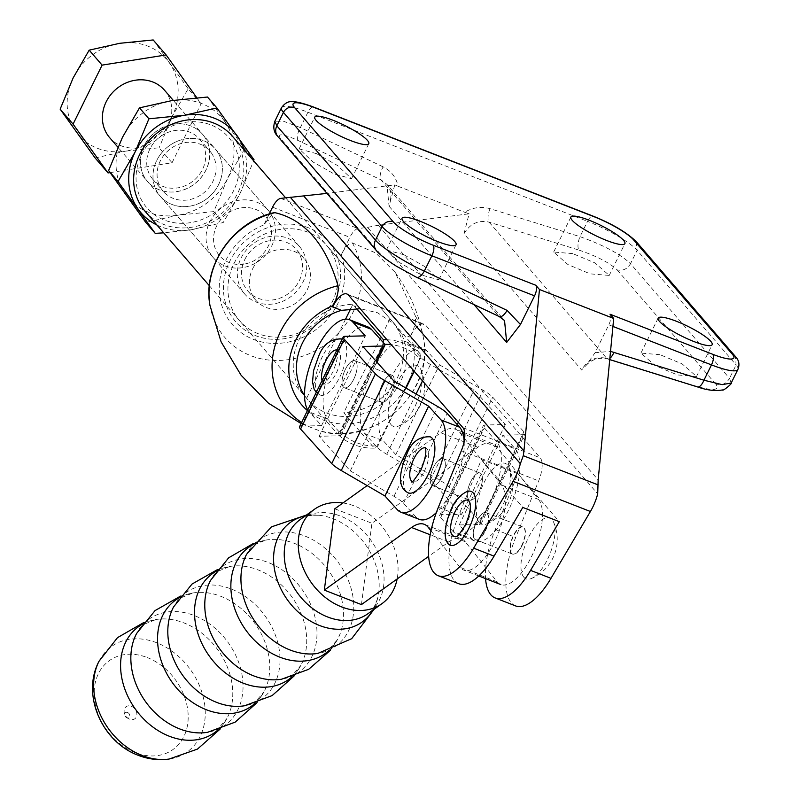<?xml version="1.0" encoding="UTF-8"?>
<svg xmlns="http://www.w3.org/2000/svg" width="799" height="799" viewBox="0 0 799 799"><rect width="100%" height="100%" fill="white"/><g stroke="black" fill="none" stroke-linecap="round" stroke-linejoin="round"><path stroke-width="0.6" stroke-dasharray="4 3" d="M131.336 706.276A7.431 5.783 -125.7 0 1 136.839 715.205A7.431 5.783 -125.7 0 1 129.668 719.19A7.431 5.783 -125.7 0 1 128.879 718.83A7.431 5.783 -125.7 0 1 124.205 712.328A7.431 5.783 -125.7 0 1 131.336 706.276M342.931 502.971A58.017 45.173 -125.7 0 1 354.666 506.087A58.017 45.173 -125.7 0 1 397.133 578.985M361.438 604.593L371.935 523.275L477.862 447.24A58.017 23.321 111.3 0 1 492.454 443.625A58.017 23.321 111.3 0 1 496.838 446.971L538.576 499.445A47.141 18.946 111.3 0 1 541.892 523.385A47.141 18.946 111.3 0 1 524.943 568.029A47.141 18.946 111.3 0 1 500.733 584.548A47.141 18.946 111.3 0 1 497.168 581.822L465.288 541.742A50.766 20.404 -68.7 0 0 461.442 538.806A50.766 20.404 -68.7 0 0 448.678 541.982L428.634 556.364M334.821 508.793L371.935 523.275M522.087 545.517A14.502 5.833 111.3 0 1 512.598 554.146A14.502 5.833 111.3 0 1 513.657 535.749A14.502 5.833 111.3 0 1 523.145 527.12A14.502 5.833 111.3 0 1 522.087 545.517M479.09 491.445A14.502 5.833 111.3 0 1 469.602 500.074A14.502 5.833 111.3 0 1 470.661 481.687A14.502 5.833 111.3 0 1 480.149 473.058A14.502 5.833 111.3 0 1 479.09 491.445A14.502 5.833 -68.7 0 0 480.149 473.058A14.502 5.833 -68.7 0 0 470.661 481.687A14.502 5.833 -68.7 0 0 469.602 500.074A14.502 5.833 -68.7 0 0 479.09 491.445M441.977 476.963A14.502 5.833 -68.7 0 0 443.036 458.566A14.502 5.833 -68.7 0 0 433.547 467.195A14.502 5.833 -68.7 0 0 432.489 485.592A14.502 5.833 -68.7 0 0 441.977 476.963A14.502 5.833 111.3 0 1 432.489 485.592A14.502 5.833 111.3 0 1 433.547 467.195A14.502 5.833 111.3 0 1 443.036 458.566A14.502 5.833 111.3 0 1 441.977 476.963M484.973 531.035A14.502 5.833 -68.7 0 0 486.022 512.638A14.502 5.833 -68.7 0 0 476.534 521.268A14.502 5.833 -68.7 0 0 475.485 539.665A14.502 5.833 -68.7 0 0 484.973 531.035M464.609 438.631L501.452 484.953A47.141 18.946 111.3 0 1 504.778 508.903A47.141 18.946 111.3 0 1 487.829 553.537A47.141 18.946 111.3 0 1 463.62 570.057A47.141 18.946 111.3 0 1 460.044 567.34L430.991 530.806M367.141 485.602L440.748 432.758A58.017 23.321 111.3 0 1 455.33 429.133A58.017 23.321 111.3 0 1 459.725 432.489L463.78 437.582M382.471 383.84A14.502 5.833 -68.7 0 0 381.413 402.237A14.502 5.833 -68.7 0 0 390.901 393.607A14.502 5.833 -68.7 0 0 391.959 375.21A14.502 5.833 -68.7 0 0 382.471 383.84A14.502 5.833 111.3 0 1 391.959 375.21A14.502 5.833 111.3 0 1 390.901 393.607A14.502 5.833 111.3 0 1 381.413 402.237A14.502 5.833 111.3 0 1 382.471 383.84M353.787 379.126A14.502 5.833 111.3 0 1 344.299 387.755A14.502 5.833 111.3 0 1 345.358 369.358A14.502 5.833 111.3 0 1 354.846 360.729A14.502 5.833 111.3 0 1 353.787 379.126A14.502 5.833 -68.7 0 0 354.846 360.729A14.502 5.833 -68.7 0 0 345.358 369.358A14.502 5.833 -68.7 0 0 344.299 387.755A14.502 5.833 -68.7 0 0 353.787 379.126M425.258 447.8A18.127 7.291 111.3 0 1 425.787 447.949A18.127 7.291 111.3 0 1 424.469 470.941A18.127 7.291 111.3 0 1 412.614 481.727A18.127 7.291 111.3 0 1 412.114 481.477M430.142 436.803A30.092 12.095 -68.7 0 0 410.456 454.711A30.092 12.095 -68.7 0 0 408.259 492.873M479.29 522.556A32.629 13.114 111.3 0 1 483.944 482.826A32.629 13.114 111.3 0 1 507.575 465.058A32.629 13.114 111.3 0 1 508.963 467.295A32.629 13.114 111.3 0 1 505.657 498.576A32.629 13.114 111.3 0 1 486.901 523.834A32.629 13.114 111.3 0 1 479.29 522.556M391.101 424.708A32.629 13.114 111.3 0 1 395.755 384.978A32.629 13.114 111.3 0 1 419.385 367.22A32.629 13.114 111.3 0 1 420.773 369.448A32.629 13.114 111.3 0 1 417.468 400.738A32.629 13.114 111.3 0 1 398.711 425.987A32.629 13.114 111.3 0 1 391.101 424.708M336.938 349.932A18.127 7.291 111.3 0 1 337.607 350.112A18.127 7.291 111.3 0 1 336.279 373.103A18.127 7.291 111.3 0 1 324.424 383.89A18.127 7.291 111.3 0 1 321.997 380.634M341.952 338.966A30.092 12.095 -68.7 0 0 322.267 356.863A30.092 12.095 -68.7 0 0 320.069 395.036A30.092 12.095 -68.7 0 0 339.765 377.128A30.092 12.095 -68.7 0 0 342.222 339.076M307.735 409.937A50.766 20.404 -68.7 0 0 309.163 411.885L321.548 425.637L301.233 426.117A21.833 3.955 26 0 0 299.555 426.756M368.019 326.951A50.766 20.404 111.3 0 0 332.494 362.157A50.766 20.404 111.3 0 0 327.72 419.125L340.104 432.868A21.833 3.955 -154 0 1 341.113 435.155A21.833 3.955 -154 0 1 339.435 435.795L319.111 436.274L350.312 470.881L393.987 496.319A21.833 3.955 -154 0 1 403.525 503.23L415.909 516.973L397.353 509.732M464.169 441.408A50.766 20.404 111.3 0 1 436.304 512.638M419.305 519.37A50.766 20.404 111.3 0 1 415.909 516.973M471.59 538.696A50.766 20.404 -68.7 0 0 474.976 541.093A50.766 20.404 -68.7 0 0 510.511 505.887A50.766 20.404 -68.7 0 0 515.285 448.918L502.891 435.165L523.215 434.686A21.833 3.955 -154 0 0 524.893 434.057A21.833 3.955 -154 0 0 523.884 431.77L492.723 397.193A21.833 3.955 -154 0 0 483.185 390.282L439.51 364.843L427.095 351.071A50.766 20.404 -68.7 0 0 423.7 348.674A50.766 20.404 -68.7 0 0 388.164 383.89A50.766 20.404 -68.7 0 0 383.4 440.858L395.815 454.621L439.49 480.059A21.833 3.955 -154 0 1 449.028 486.971L480.189 521.547A21.833 3.955 -154 0 1 481.198 523.834A21.833 3.955 -154 0 1 479.52 524.474L459.195 524.953L471.59 538.696L453.023 531.455A50.766 20.404 111.3 0 0 456.419 533.852L474.976 541.093M453.023 531.455L440.639 517.712A21.833 3.955 26 0 1 439.63 515.425A21.833 3.955 26 0 1 441.318 514.786L461.632 514.316L430.471 479.73L386.756 454.261A21.833 3.955 26 0 1 377.228 447.35L364.833 433.617A50.766 20.404 111.3 0 1 369.607 376.639A50.766 20.404 111.3 0 1 405.143 341.433A50.766 20.404 111.3 0 1 408.539 343.83L420.923 357.572A21.833 3.955 26 0 0 430.461 364.484L474.167 389.952L505.328 424.529L485.013 425.008A21.833 3.955 26 0 0 483.335 425.647A21.833 3.955 26 0 0 484.344 427.934L496.728 441.677A50.766 20.404 111.3 0 1 491.954 498.646A50.766 20.404 111.3 0 1 456.419 533.852M505.328 424.529L461.632 514.316M487.35 513.487A14.502 5.833 111.3 0 1 485.912 529.787A14.502 5.833 111.3 0 1 475.785 539.774A14.502 5.833 111.3 0 1 474.776 539.045A14.502 5.833 111.3 0 1 476.204 522.746A14.502 5.833 111.3 0 1 486.331 512.758A14.502 5.833 111.3 0 1 487.35 513.487M511.27 553.288A14.502 5.833 -68.7 0 0 512.289 554.017A14.502 5.833 -68.7 0 0 522.406 544.029A14.502 5.833 -68.7 0 0 523.844 527.73A14.502 5.833 -68.7 0 0 522.826 527A14.502 5.833 -68.7 0 0 512.708 536.988A14.502 5.833 -68.7 0 0 511.27 553.288M458.646 583.689A61.643 24.779 111.3 0 1 458.776 515.265L481.437 459.515L522.806 507.425M269.193 214.012L263.83 224.918L273.817 212.724M466.916 491.545A28.874 11.605 -68.7 0 0 452.254 508.583A28.874 11.605 -68.7 0 0 447.14 542.241M469.702 502.251A19.356 7.78 111.3 0 1 466.266 524.813A19.356 7.78 111.3 0 1 456.439 536.239M523.824 577.218A32.629 13.114 111.3 0 1 528.489 537.487A32.629 13.114 111.3 0 1 552.119 519.73A32.629 13.114 111.3 0 1 553.497 521.957A32.629 13.114 111.3 0 1 550.191 553.248A32.629 13.114 111.3 0 1 531.435 578.496A32.629 13.114 111.3 0 1 523.824 577.218M515.565 605.902A61.643 24.779 111.3 0 1 515.685 537.467L538.676 480.898A21.753 8.749 -68.7 0 0 540.244 457.847L425.747 325.263A21.753 8.749 -68.7 0 0 424.229 324.164A21.753 8.749 -68.7 0 0 409.997 337.108L410.716 335.64C414.501 328.109 416.049 321.528 415.34 315.875L395.056 272.259L375.57 252.883L352.269 242.846C348.544 243.345 344.838 247.43 341.153 255.081L349.892 237.333A14.502 5.833 111.3 0 1 358.082 228.574L367.57 227.375L597.702 493.862M367.57 227.375L378.227 225.238L469.103 213.822L463.979 233.757L581.602 369.967L585.977 365.552L595.055 352.729L608.788 324.813A8.699 3.496 -68.7 0 0 610.027 314.227M316.594 153.668L299.136 148.904L313.128 162.067L334.092 173.932L351.56 178.696L337.558 165.533L316.594 153.668M403.875 254.731L386.406 249.967L400.409 263.131L421.373 274.996L438.831 279.75L424.838 266.586L403.875 254.731M572.703 253.603L553.657 252.055L567.969 264.579L590.201 273.867L609.247 275.415L594.935 262.891L572.703 253.603M659.974 354.666L640.928 353.118L655.24 365.642L677.472 374.931L696.518 376.479L682.206 363.945L659.974 354.666M394.776 184.869L398.072 186.257C396.174 177.338 391.19 170.866 383.14 166.861A10.876 4.504 115.4 0 0 380.983 179.845L498.616 316.054L415.85 276.764C399.021 268.364 386.896 260.444 379.465 253.003L280.809 138.766C276.794 132.954 282.596 133.543 298.217 140.554L380.983 179.845L386.916 184.339L389.053 206.202L394.776 184.869L326.971 193.388M308.504 227.795A61.203 54.821 139.2 0 0 229.762 261.343A61.203 54.821 139.2 0 0 255.44 335.63A61.203 54.821 139.2 0 0 334.182 302.082A61.203 54.821 139.2 0 0 308.504 227.795M258.067 333.652A57.578 51.575 -40.8 0 1 239.44 320.569A57.578 51.575 -40.8 0 1 240.579 253.103A57.578 51.575 -40.8 0 1 307.985 232.209A57.578 51.575 -40.8 0 1 326.601 245.303A57.578 51.575 -40.8 0 1 325.473 312.759A57.578 51.575 -40.8 0 1 258.067 333.652M304.529 395.395A57.578 51.575 139.2 0 0 307.955 399.899A57.578 51.575 139.2 0 0 326.571 412.983A57.578 51.575 139.2 0 0 390.022 396.713A57.578 51.575 139.2 0 0 401.228 333.682L395.385 324.943L377.518 312.729L360.199 308.724M595.055 352.729L610.526 351.38M731.175 383.061L729.517 378.346L736.119 364.933A43.516 8.28 -153.8 0 1 737.876 369.458M298.217 140.554A10.876 4.504 115.4 0 1 300.374 127.57L283.186 121.118L274.836 121.268M636.284 241.707L637.113 250.277L630.511 263.69C620.314 254.082 603.475 245.083 579.984 236.674L490.027 208.679C481.467 206.202 472.998 207.38 464.638 212.234L469.103 213.822M398.072 186.257L464.638 212.234M481.437 459.515L517.932 473.757L495.27 529.507A61.643 24.779 -68.7 0 0 485.552 578.616M517.932 473.757L559.3 521.667M415.85 276.764A10.876 4.504 -64.6 0 0 416.499 277.273M463.979 233.757C469.982 223.71 478.351 219.835 489.098 222.142L579.055 250.137A10.876 4.225 107.3 0 1 579.984 236.674L587.525 221.353A43.516 8.28 -153.8 0 1 637.113 250.277L736.119 364.933L735.34 356.414M579.055 250.137C596.783 256.149 609.487 262.731 617.168 269.902C622.88 271.101 627.335 269.033 630.511 263.69L729.517 378.346C726.341 383.69 721.877 385.737 716.124 384.499C719.729 390.401 713.247 391.011 696.688 386.356A10.876 4.225 -72.7 0 0 697.547 386.936M211.286 152.859A30.821 27.605 -40.8 0 1 203.655 192.939A30.821 27.605 -40.8 0 1 163.246 191.38A30.821 27.605 -40.8 0 1 161.857 189.623A30.821 27.605 -40.8 0 1 169.488 149.543A30.821 27.605 -40.8 0 1 209.897 151.101A30.821 27.605 -40.8 0 1 211.286 152.859M151.48 177.598A30.821 27.605 139.2 0 0 152.869 179.366A30.821 27.605 139.2 0 0 193.268 180.914A30.821 27.605 139.2 0 0 200.909 140.834A30.821 27.605 139.2 0 0 199.52 139.076A30.821 27.605 139.2 0 0 159.111 137.528A30.821 27.605 139.2 0 0 151.48 177.598M158.602 194.147A36.265 32.479 139.2 0 0 206.611 198.941A36.265 32.479 139.2 0 0 216.759 150.901A36.265 32.479 139.2 0 0 168.749 146.097A36.265 32.479 139.2 0 0 158.602 194.147M146.007 179.565A36.265 32.479 139.2 0 0 147.645 181.633A36.265 32.479 139.2 0 0 195.176 183.46A36.265 32.479 139.2 0 0 204.164 136.309A36.265 32.479 139.2 0 0 202.527 134.242A36.265 32.479 139.2 0 0 154.986 132.414A36.265 32.479 139.2 0 0 146.007 179.565M204.105 136.249A36.265 32.479 -40.8 0 1 195.126 183.4A36.265 32.479 -40.8 0 1 147.585 181.573A36.265 32.479 -40.8 0 1 145.957 179.505A36.265 32.479 -40.8 0 1 154.936 132.354A36.265 32.479 -40.8 0 1 202.477 134.182A36.265 32.479 -40.8 0 1 204.105 136.249M207.48 97.029L244.634 148.904L254.082 159.84L240.259 193.038L223.231 222.541L190.831 229.802L163.685 232.839M244.634 148.904L227.615 178.397L213.792 211.595L223.231 222.541M213.792 211.595L178.187 215.161L145.778 222.422M156.984 225.068A61.643 55.211 139.2 0 0 190.831 229.802A61.643 55.211 139.2 0 0 240.259 193.038A61.643 55.211 139.2 0 0 244.144 149.803M224.459 121.108A61.643 55.211 139.2 0 0 171.875 100.594A61.643 55.211 -40.8 0 0 122.447 137.358A61.643 55.211 -40.8 0 0 125.603 194.636A61.643 55.211 -40.8 0 0 178.187 215.161A61.643 55.211 -40.8 0 0 227.615 178.397A61.643 55.211 -40.8 0 0 224.459 121.108M242.596 267.665A36.265 32.479 -40.8 0 1 213.303 257.668A36.265 32.479 -40.8 0 1 209.198 223.211A36.265 32.479 -40.8 0 1 238.891 200.279A36.265 32.479 -40.8 0 1 268.184 210.267A36.265 32.479 -40.8 0 1 272.289 244.734A36.265 32.479 -40.8 0 1 242.596 267.665M164.534 90.237A36.265 32.479 -40.8 0 1 168.629 124.694A36.265 32.479 -40.8 0 1 138.936 147.635A36.265 32.479 -40.8 0 1 109.643 137.638M244.035 264.109A30.252 27.096 -40.8 0 1 213.583 240.599A30.252 27.096 -40.8 0 1 240.938 207.88A30.252 27.096 -40.8 0 1 271.4 231.39A30.252 27.096 -40.8 0 1 244.035 264.109M110.062 172.624L172.055 162.756L201.088 103.74L196.784 97.728M172.055 162.756L159.121 147.775L125.613 151.131A58.017 51.965 139.2 0 0 172.135 116.524A58.017 51.965 139.2 0 0 169.168 62.612A58.017 51.965 139.2 0 0 119.68 43.306A58.017 51.965 139.2 0 0 73.158 77.903A58.017 51.965 139.2 0 0 76.125 131.815A58.017 51.965 -40.8 0 0 125.613 151.131L95.121 157.972M201.088 103.74L188.155 88.769L172.135 116.524L159.121 147.775M153.188 39.95L188.155 88.769M156.754 160.449A36.265 32.479 -40.8 0 1 215.121 148.824A36.265 32.479 -40.8 0 1 218.606 184.589A36.265 32.479 -40.8 0 1 160.239 196.224A36.265 32.479 -40.8 0 1 156.754 160.449M241.068 258.097A36.265 32.479 -40.8 0 1 299.445 246.472A36.265 32.479 -40.8 0 1 302.931 282.237A36.265 32.479 -40.8 0 1 244.554 293.862A36.265 32.479 -40.8 0 1 241.068 258.097M244.784 259.545A31.91 28.574 -40.8 0 1 296.149 249.308A31.91 28.574 -40.8 0 1 299.216 280.789A31.91 28.574 -40.8 0 1 247.85 291.026A31.91 28.574 -40.8 0 1 244.784 259.545M252.684 268.704A31.91 28.574 -40.8 0 1 304.059 258.467A31.91 28.574 -40.8 0 1 307.126 289.947A31.91 28.574 -40.8 0 1 255.76 300.174A31.91 28.574 -40.8 0 1 252.684 268.704M233.708 190.482A53.952 48.33 -40.8 0 1 164.294 220.045A53.952 48.33 -40.8 0 1 141.653 154.567A53.952 48.33 -40.8 0 1 211.066 124.994A53.952 48.33 -40.8 0 1 233.708 190.482M145.158 211.375A57.578 51.575 139.2 0 0 237.852 192.909A57.578 51.575 139.2 0 0 232.309 136.11M405.642 387.875L377.088 445.882L374.332 448.129L343.76 412.733A57.578 51.575 139.2 0 0 397.433 377.697A57.578 51.575 139.2 0 0 391.89 320.898A57.578 51.575 139.2 0 0 389.982 318.821L420.544 354.217L419.894 358.901A53.952 48.33 139.2 0 0 391.23 344.659M374.332 448.129A57.578 51.575 -40.8 0 1 337.218 433.647L339.974 431.4L382.771 344.419L383.071 342.282M356.484 308.524L352.858 304.329A57.578 51.575 139.2 0 0 299.196 339.365A57.578 51.575 139.2 0 0 304.729 396.174A57.578 51.575 139.2 0 0 306.646 398.252L337.218 433.647M386.986 339.755A57.578 51.575 -40.8 0 1 420.544 354.217M384.709 344.349A53.952 48.33 139.2 0 0 382.771 344.419M419.894 358.901L413.952 370.976M339.974 431.4A53.952 48.33 139.2 0 0 377.088 445.882M352.858 304.329L350.721 308.684M345.567 319.151L306.646 398.252M389.982 318.821L343.76 412.733M142.382 624.249A65.208 50.776 -125.7 0 1 155.985 619.525A65.208 50.776 -125.7 0 1 183.99 622.92A65.208 50.776 -125.7 0 1 226.966 718.421A65.208 50.776 -125.7 0 1 218.137 729.787M98.976 661.332A64.879 50.527 -125.7 0 1 156.714 642.756A64.879 50.527 -125.7 0 1 204.894 706.386A64.879 50.527 -125.7 0 1 169.118 759.05M147.296 657.567A54.672 42.577 -125.7 0 1 187.795 723.285A54.672 42.577 -125.7 0 1 135.031 752.598A54.672 42.577 -125.7 0 1 94.532 686.88A54.672 42.577 -125.7 0 1 147.296 657.567M127.53 712.488A3.016 2.347 -125.7 0 1 129.768 716.114A3.016 2.347 -125.7 0 1 126.851 717.742A3.016 2.347 -125.7 0 1 126.532 717.592A3.016 2.347 -125.7 0 1 124.634 714.945A3.016 2.347 -125.7 0 1 127.53 712.488M143.57 622.651L155.985 619.525L144.619 624.089L136.649 633.407A65.208 50.776 -125.7 0 1 194.257 615.54A65.208 50.776 -125.7 0 1 242.626 678.98A65.208 50.776 -125.7 0 1 207.62 732.293L219.006 727.719L226.966 718.421L220.035 729.167M179.366 597.692A65.218 50.786 -125.7 0 1 192.968 592.968A65.218 50.786 -125.7 0 1 220.963 596.374A65.218 50.786 -125.7 0 1 263.96 691.864A65.218 50.786 -125.7 0 1 255.131 703.25M180.554 596.094L192.968 592.968L181.593 597.542L173.623 606.85A65.208 50.776 -125.7 0 1 231.231 589.003A65.208 50.776 -125.7 0 1 279.6 652.433A65.208 50.776 -125.7 0 1 244.614 705.757L255.98 701.182L263.96 691.864L257.028 702.631M216.329 571.165A65.208 50.776 -125.7 0 1 229.932 566.441A65.208 50.776 -125.7 0 1 257.927 569.847A65.208 50.776 -125.7 0 1 300.913 665.337A65.208 50.776 -125.7 0 1 292.094 676.713M217.518 569.567L229.932 566.441L218.556 571.015L210.586 580.324A65.208 50.776 -125.7 0 1 268.194 562.476A65.208 50.776 -125.7 0 1 316.564 625.907A65.208 50.776 -125.7 0 1 281.578 679.22L292.943 674.646L300.913 665.337L293.982 676.094M252.394 544.938A65.438 50.956 -125.7 0 1 265.727 540.114A65.438 50.956 -125.7 0 1 294.501 543.41A65.438 50.956 -125.7 0 1 337.308 639.849A65.438 50.956 -125.7 0 1 328.479 650.935M253.593 543.35L265.727 540.114L254.751 544.638L246.591 554.276A65.578 51.066 -125.7 0 1 304.709 535.969A65.578 51.066 -125.7 0 1 353.378 599.989A65.578 51.066 -125.7 0 1 317.772 653.442L329.518 648.798L337.308 639.849L330.367 650.306M305.228 515.904A61.373 47.79 -125.7 0 1 319.44 515.315A61.373 47.79 -125.7 0 1 333.263 518.791A61.373 47.79 -125.7 0 1 377.987 596.893A61.373 47.79 -125.7 0 1 372.883 610.166M306.426 515.045L319.44 515.315C309.852 514.936 303.48 516.304 300.324 519.43A58.017 45.173 -125.7 0 1 340.654 516.134A58.017 45.173 -125.7 0 1 381.732 562.676A58.017 45.173 -125.7 0 1 367.979 613.692C371.954 611.694 375.29 606.101 377.987 596.893L374.082 609.307M497.168 581.822L460.044 567.34M448.678 541.982L430.192 534.761M477.862 447.24L440.748 432.758M538.576 499.445L501.452 484.953M465.288 541.742L428.164 527.25M496.838 446.971L464.838 434.486M462.961 433.747L459.725 432.489M321.548 425.627L365.253 335.86M403.525 503.23L447.22 413.453M340.104 432.868L383.8 343.091M393.987 496.319L437.682 406.541M350.312 470.881L394.007 381.093M350.282 470.851L393.977 381.073M319.121 436.284L362.816 346.496M339.435 435.795L375.85 360.968M301.233 426.117L344.928 336.329M327.72 419.125L309.163 411.885M496.728 441.677L515.285 448.918M364.833 433.617L383.4 440.858M408.539 343.83L427.095 351.071M459.205 524.943L502.891 435.165M479.52 524.474L523.215 434.686M480.189 521.547L523.884 431.77M449.028 486.971L492.723 397.193M439.49 480.059L483.185 390.282M395.815 454.621L439.51 364.843M395.785 454.591L439.48 364.813M377.228 447.35L406.052 388.114M414.242 371.305L420.923 357.572M386.756 454.261L416.109 393.967M422.491 380.853L430.461 364.484M430.431 479.71L457.268 424.589M458.336 422.371L474.137 389.932M430.471 479.73L457.288 424.619M458.366 422.411L474.167 389.952M441.318 514.786L485.013 425.008M440.639 517.712L484.344 427.934M352.269 242.846A79.66 71.351 -40.8 0 1 339.795 331.695A79.66 71.351 -40.8 0 1 250.686 355.645A79.66 71.351 -40.8 0 1 209.987 305.538M415.34 315.875A79.67 71.351 -40.8 0 1 423.51 338.436A79.67 71.351 -40.8 0 1 394.926 412.504A79.67 71.351 -40.8 0 1 317.473 430.002A79.67 71.351 -40.8 0 1 313.757 428.673A79.67 71.351 -40.8 0 1 301.642 422.471M378.227 225.238L598.161 479.929M389.053 206.202L473.987 304.559M341.153 255.081A65.548 58.707 -40.8 0 1 301.862 337.777A65.548 58.707 -40.8 0 1 222.202 306.706A65.548 58.707 -40.8 0 1 263.83 224.918M272.559 207.161L349.892 237.333M612.933 326.431L608.788 324.813M281.518 107.675A43.516 8.28 -153.8 0 1 307.915 112.24L587.525 221.353A8.699 3.496 111.3 0 1 593.218 216.179M383.14 166.861L300.374 127.57L307.915 112.24A8.699 3.496 111.3 0 1 313.608 107.066M390.381 199.9C391.72 194.127 390.561 188.944 386.916 184.339L504.539 320.549L498.616 316.054A10.876 4.504 -64.6 0 0 499.265 316.564M490.027 208.679A10.876 4.225 107.3 0 0 489.098 222.142L606.731 358.361C595.984 356.044 587.605 359.92 581.602 369.967M617.168 269.902L716.124 384.499M696.688 386.356L606.731 358.361A10.876 4.225 -72.7 0 0 607.59 358.941A10.876 4.225 -72.7 0 0 609.857 358.312M438.361 507.295L458.776 515.265M495.27 529.507L515.685 537.467M461.353 450.726L538.676 480.898M462.921 427.675L540.244 457.847M348.424 295.091L425.747 325.263M401.228 333.682L409.997 337.108M410.716 335.64A65.548 58.707 -40.8 0 1 385.058 410.536A65.548 58.707 -40.8 0 1 307.415 410.586M280.749 198.392L358.082 228.574M379.465 253.003A10.876 9.748 -40.8 0 1 376.549 250.796M280.809 138.766A10.876 9.748 -40.8 0 1 277.892 136.549M128.879 718.83L126.532 717.592L124.634 714.945L124.205 712.328M443.036 458.566L480.149 473.058L443.036 458.566M486.022 512.638L523.145 527.12M478.801 575.989L463.62 570.057M461.442 538.806L424.319 524.324M492.454 443.625L464.738 432.808M462.341 431.869L455.33 429.133M475.485 539.665L512.598 554.146M432.489 485.592L469.602 500.074L432.489 485.592M381.413 402.237L344.299 387.755L381.413 402.237M324.424 383.89L323.595 383.76C323.215 385.837 326.232 382.082 332.654 372.474C337.258 360.998 338.676 353.388 336.918 349.642L337.607 350.112M316.264 392.409L320.069 395.036M341.113 435.155L376.748 361.957M398.711 425.987A42.577 42.577 0 0 0 420.773 369.448M486.901 523.834A42.577 42.577 0 0 0 508.963 467.295M405.143 341.433L423.7 348.674M481.198 523.834L524.893 434.057M439.63 515.425L483.335 425.647M391.959 375.21L354.846 360.729L391.959 375.21M475.785 539.774L512.289 554.017M395.056 272.259C409.847 292.614 419.325 314.676 423.51 338.436C435.445 393.787 370.496 449.877 317.473 430.002L301.103 423.56M299.136 148.904L314.776 117.113M386.406 249.967L402.047 218.177M553.657 252.055L570.876 217.048M640.928 353.118L658.156 318.112M307.955 399.899L239.44 320.569M346.896 293.982L424.229 324.164M585.977 365.543C591.719 359.33 598.92 357.123 607.59 358.941L609.737 359.61M531.435 578.496A42.577 42.577 0 0 0 553.497 521.957M696.518 376.479L712.159 344.689M395.385 324.943L326.601 245.303M609.247 275.415L624.888 243.625M438.831 279.75L456.059 244.754M351.56 178.696L368.788 143.69M486.331 512.758L522.826 527M152.869 179.366L163.246 191.38M199.52 139.076L209.897 151.101M213.303 257.668L117.872 147.166M268.184 210.267L173.283 100.374M299.445 246.472L215.121 148.824M304.059 258.467L296.149 249.308M209.348 285.712L304.729 396.174M285.583 197.792L391.89 320.898M255.76 300.174L247.85 291.026M244.554 293.862L160.239 196.224"/><path stroke-width="1.2" d="M397.133 578.985A58.017 45.173 -125.7 0 1 381.982 603.635A58.017 45.173 -125.7 0 1 341.652 606.93A58.017 45.173 -125.7 0 1 300.574 560.389A58.017 45.173 -125.7 0 1 314.327 509.372A58.017 45.173 -125.7 0 1 342.931 502.971M428.634 556.364L361.438 604.593L324.324 590.111L334.821 508.793L367.141 485.602M430.991 530.806L428.164 527.25A50.766 20.404 -68.7 0 0 424.319 524.324A50.766 20.404 -68.7 0 0 411.565 527.5L324.324 590.111M463.78 437.582L464.609 438.631M412.114 481.477A18.127 7.291 111.3 0 1 413.932 458.736A18.127 7.291 111.3 0 1 425.258 447.8M408.259 492.873A30.092 12.095 -68.7 0 0 427.944 474.966A30.092 12.095 -68.7 0 0 430.142 436.803C419.135 436.364 411.365 442.127 406.821 454.082C397.972 475.215 398.441 488.149 408.259 492.873M321.997 380.634A18.127 7.291 111.3 0 1 325.742 360.898A18.127 7.291 111.3 0 1 336.938 349.932M343.25 336.968L299.555 426.756A21.833 3.955 26 0 0 300.564 429.043L331.725 463.61A21.833 3.955 26 0 0 341.263 470.521L384.968 495.989L397.353 509.732A50.766 20.404 -68.7 0 0 400.748 512.129A50.766 20.404 -68.7 0 0 436.284 476.923A50.766 20.404 -68.7 0 0 441.048 419.954L428.634 406.182L384.958 380.743A21.833 3.955 26 0 1 375.42 373.832L344.259 339.255A21.833 3.955 26 0 1 343.25 336.968A21.833 3.955 26 0 1 344.928 336.329L365.253 335.86M342.222 339.076A30.092 12.095 -68.7 0 0 341.952 338.966C330.946 338.516 323.176 344.279 318.631 356.244L313.558 370.656L312.509 382.122L314.087 389.043L316.264 392.409M349.463 319.71L368.019 326.951A50.766 20.404 111.3 0 1 371.415 329.348L352.858 322.107A50.766 20.404 -68.7 0 0 349.463 319.71A50.766 20.404 -68.7 0 0 314.996 352.549A50.766 20.404 -68.7 0 0 307.735 409.937M352.858 322.107L365.243 335.85M371.415 329.348L383.8 343.091A21.833 3.955 -154 0 1 384.808 345.378A21.833 3.955 -154 0 1 383.13 346.017L362.816 346.496L393.977 381.073L437.682 406.541A21.833 3.955 -154 0 1 447.22 413.453L459.605 427.195A50.766 20.404 111.3 0 1 464.169 441.408M436.304 512.638A50.766 20.404 111.3 0 1 419.305 519.37L400.748 512.129M494.062 556.134A61.643 24.779 111.3 0 1 458.646 583.689L438.232 575.729A61.643 24.779 -68.7 0 0 473.647 548.164L513.088 481.318A29.004 11.655 -68.7 0 0 520.369 463.68L523.295 455.7L523.934 450.966L539.465 289.498L613.692 318.471L598.161 479.929L597.702 493.862A29.004 11.655 111.3 0 1 590.411 511.5L550.98 578.336A61.643 24.779 111.3 0 1 515.565 605.902L495.15 597.932A61.643 24.779 -68.7 0 0 530.566 570.376L559.3 521.667L522.806 507.425L494.062 556.134L473.647 548.164M326.971 193.388L280.749 198.392A14.502 5.833 -68.7 0 0 272.559 207.161L269.193 214.012M274.946 212.674A79.66 71.351 -40.8 0 0 209.987 305.538C202.287 265.907 232.998 221.822 273.817 212.724L274.946 212.674C304.779 219.685 325.802 244.025 338.017 285.712C338.716 291.345 337.178 297.937 333.383 305.468L332.664 306.926A21.753 8.749 111.3 0 1 346.896 293.982A21.753 8.749 111.3 0 1 348.424 295.091L462.921 427.675A21.753 8.749 111.3 0 1 461.353 450.726L438.361 507.295A61.643 24.779 -68.7 0 0 438.232 575.729M290.247 197.203L520.369 463.68M469.033 528.019A28.874 11.605 -68.7 0 0 475.665 500.853A28.874 11.605 -68.7 0 0 466.916 491.545C460.144 494.931 454.961 500.663 451.365 508.753C444.853 524.603 443.445 535.759 447.14 542.241A28.874 11.605 -68.7 0 0 469.033 528.019M456.439 536.239A19.356 7.78 111.3 0 1 450.576 529.997A19.356 7.78 111.3 0 1 455.021 511.789A19.356 7.78 111.3 0 1 469.702 502.251C471.36 506.496 469.922 514.067 465.378 524.983C460.084 533.492 457.108 537.238 456.439 536.239M732.453 354.347L633.477 239.74L636.224 241.628L735.27 356.334L732.453 354.347A34.806 6.632 26.2 0 1 712.718 354.297L610.027 314.227L613.692 318.471M606.631 240.469A30.092 5.733 26.2 0 0 624.888 243.625A30.092 5.733 26.2 0 0 589.133 220.204A30.092 5.733 26.2 0 0 570.876 217.048A30.092 5.733 26.2 0 0 606.631 240.469M350.531 140.534A30.092 5.733 26.2 0 0 368.788 143.69A30.092 5.733 26.2 0 0 333.033 120.269A30.092 5.733 26.2 0 0 314.776 117.113A30.092 5.733 26.2 0 0 350.531 140.534M437.802 241.598A30.092 5.733 26.2 0 0 456.059 244.754A30.092 5.733 26.2 0 0 420.304 221.333A30.092 5.733 26.2 0 0 402.047 218.177A30.092 5.733 26.2 0 0 437.802 241.598M693.902 341.533A30.092 5.733 26.2 0 0 712.159 344.689A30.092 5.733 26.2 0 0 676.413 321.268A30.092 5.733 26.2 0 0 658.156 318.112A30.092 5.733 26.2 0 0 693.902 341.533M633.477 239.74A34.806 6.632 26.2 0 0 593.827 216.619L314.217 107.505A34.806 6.632 26.2 0 0 294.641 107.635L393.298 221.882A34.806 6.632 26.2 0 0 433.108 245.183L535.799 285.253L539.465 289.498M535.799 285.253A8.699 3.496 111.3 0 1 534.551 295.85L520.459 324.494L506.676 342.411L504.539 320.549L499.265 316.564A10.876 4.504 -64.6 0 0 507.095 310.402L520.459 324.494M360.199 308.724L341.443 310.352A57.578 51.575 139.2 0 0 304.529 395.395M610.526 351.38L703.939 380.214L722.136 384.649L731.185 383.041L737.876 369.458A43.516 8.28 -153.8 0 1 711.48 364.893L612.933 326.431M507.095 310.402L424.329 271.101A10.876 4.504 -64.6 0 1 416.499 277.273L396.314 266.157C386.626 260.015 380.044 254.901 376.549 250.796L277.892 136.549A10.876 9.748 -40.8 0 1 276.844 125.823L375.5 240.07C380.144 246.581 406.991 263.65 424.329 271.101L431.869 255.78A43.516 8.28 -153.8 0 1 382.102 226.646L283.445 112.409A43.516 8.28 -153.8 0 1 281.518 107.675L274.836 121.258L276.844 125.823L283.445 112.409A8.699 7.79 -40.8 0 1 294.641 107.635M485.552 578.616A61.643 24.779 -68.7 0 0 495.15 597.932M731.195 383.031C733.302 382.511 722.705 391.67 722.446 389.942C715.225 391.23 706.925 390.232 697.547 386.936A10.876 4.225 -72.7 0 0 703.939 380.214L711.48 364.893A8.699 3.496 111.3 0 0 712.718 354.297M735.27 356.334L735.34 356.414C739.025 360.229 739.864 364.584 737.876 369.458M163.685 232.839L155.226 233.368L145.778 222.422L108.624 170.557L118.072 181.503L135.101 152L148.924 118.801L184.529 115.246L216.928 107.975L207.48 97.029L171.875 100.594L139.475 107.865L148.924 118.801M108.624 170.557L122.447 137.358L139.475 107.865M254.082 159.84L216.928 107.975M155.226 233.368L118.072 181.503M244.144 149.803A61.643 55.211 139.2 0 0 237.113 135.76A61.643 55.211 139.2 0 0 184.529 115.246A61.643 55.211 139.2 0 0 135.101 152A61.643 55.211 139.2 0 0 138.247 209.288A61.643 55.211 139.2 0 0 156.984 225.068M117.872 147.166L109.643 137.638A36.265 32.479 -40.8 0 1 105.548 103.171A36.265 32.479 -40.8 0 1 135.231 80.24A36.265 32.479 -40.8 0 1 164.534 90.237L173.283 100.374M196.784 97.728L166.122 54.931L102.112 65.119L73.079 124.125L108.055 172.944L110.062 172.624M73.079 124.125L60.145 109.153L73.158 77.903L89.178 50.147L119.68 43.306L153.188 39.95L166.122 54.931M102.112 65.119L89.178 50.147M108.055 172.944L95.121 157.972L60.145 109.153M285.583 197.792L232.309 136.11A57.578 51.575 139.2 0 0 139.615 154.577A57.578 51.575 139.2 0 0 145.158 211.375L209.348 285.712M383.071 342.282L383.43 339.725A57.578 51.575 -40.8 0 1 386.986 339.755M391.23 344.659A53.952 48.33 139.2 0 0 384.709 344.349M383.43 339.725L356.484 308.524M413.952 370.976L405.642 387.875M350.721 308.684L345.567 319.151M218.137 729.787A65.208 50.776 -125.7 0 1 169.368 736.259A65.208 50.776 -125.7 0 1 122.517 681.317A65.208 50.776 -125.7 0 1 142.382 624.249M220.035 729.167L197.483 749.082L169.118 759.05A64.879 50.527 -125.7 0 1 142.162 755.524A64.879 50.527 -125.7 0 1 98.976 661.332L117.493 637.652L143.57 622.651M257.028 702.631L235.136 722.156L207.62 732.293A65.208 50.776 -125.7 0 1 179.635 728.898A65.208 50.776 -125.7 0 1 136.649 633.407L155.056 610.586L180.554 596.094M255.131 703.25A65.218 50.786 -125.7 0 1 206.342 709.732A65.218 50.786 -125.7 0 1 159.48 654.771A65.218 50.786 -125.7 0 1 179.366 597.692M293.982 676.094L272.109 695.609L244.614 705.757A65.208 50.776 -125.7 0 1 216.609 702.361A65.208 50.776 -125.7 0 1 173.623 606.85L192.03 584.049L217.518 569.567M292.094 676.713A65.208 50.776 -125.7 0 1 243.305 683.195A65.208 50.776 -125.7 0 1 196.444 628.244A65.208 50.776 -125.7 0 1 216.329 571.165M330.367 650.306L308.664 669.322L281.578 679.22A65.208 50.776 -125.7 0 1 253.573 675.824A65.208 50.776 -125.7 0 1 210.586 580.324L228.634 557.832L253.593 543.35M328.479 650.935A65.438 50.956 -125.7 0 1 279.82 657.158A65.438 50.956 -125.7 0 1 232.859 602.256A65.438 50.956 -125.7 0 1 252.394 544.938M374.082 609.307L351.67 638.691L317.772 653.442A65.578 51.066 -125.7 0 1 290.007 649.967A65.578 51.066 -125.7 0 1 246.591 554.276L271.41 526.881L306.426 515.045M372.883 610.166A61.373 47.79 -125.7 0 1 319.49 625.477A61.373 47.79 -125.7 0 1 274.097 566.761A61.373 47.79 -125.7 0 1 305.228 515.904M381.982 603.635L367.979 613.692A58.017 45.173 -125.7 0 1 327.64 616.978A58.017 45.173 -125.7 0 1 286.571 570.436A58.017 45.173 -125.7 0 1 300.324 519.43L314.327 509.372M430.192 534.761L411.565 527.5M464.838 434.486L462.961 433.747M384.968 495.989L428.663 406.212M459.605 427.195L441.048 419.954M375.85 360.968L383.13 346.017M300.564 429.043L344.259 339.255M331.725 463.61L375.42 373.832M341.263 470.521L384.958 380.743M384.938 495.969L428.634 406.182M406.052 388.114L414.242 371.305M416.109 393.967L422.491 380.853M457.268 424.589L458.336 422.371M457.288 424.619L458.366 422.411M513.088 481.318L590.411 511.5M530.566 570.376L550.98 578.336M303.99 196.274L523.934 450.966M473.987 304.559L506.676 342.411M534.551 295.85L431.869 255.78A8.699 3.496 -68.7 0 0 433.108 245.183M376.549 250.796A10.876 9.748 -40.8 0 1 375.5 240.07L382.102 226.646A8.699 7.79 -40.8 0 1 393.298 221.882M523.295 455.7L597.882 484.803M332.664 306.926L341.443 310.352M307.415 410.586A65.548 58.707 -40.8 0 1 333.383 305.468M301.642 422.471A79.67 71.351 -40.8 0 1 274.656 347.076A79.67 71.351 -40.8 0 1 338.017 285.712M609.857 358.312A10.876 4.225 -72.7 0 0 613.982 352.219M636.224 241.628C626.786 232.459 612.453 223.97 593.218 216.179L313.608 107.066A8.699 3.496 111.3 0 1 314.217 107.505M593.218 216.179A8.699 3.496 111.3 0 1 593.827 216.619M169.118 759.05C158.572 760.478 148.274 759.23 138.227 755.305C102.272 742.111 81.118 695.14 98.976 661.332M500.733 584.548L478.801 575.989M464.738 432.808L462.341 431.869M412.614 481.727L411.785 481.607C411.405 483.685 414.421 479.919 420.843 470.311C425.448 458.836 426.866 451.235 425.098 447.48L425.787 447.949M376.748 361.957L384.808 345.378M337.607 350.112L337.008 349.802M209.987 305.538L221.123 341.912L241.108 375.26L268.424 403.155L301.103 423.56M416.499 277.273L499.265 316.564M277.892 136.549C273.857 132.614 272.839 127.52 274.836 121.268M609.737 359.61L697.547 386.936M313.608 107.066C297.328 101.014 292.684 101.653 291.905 101.723C288.249 101.233 284.784 103.221 281.518 107.675"/></g></svg>
